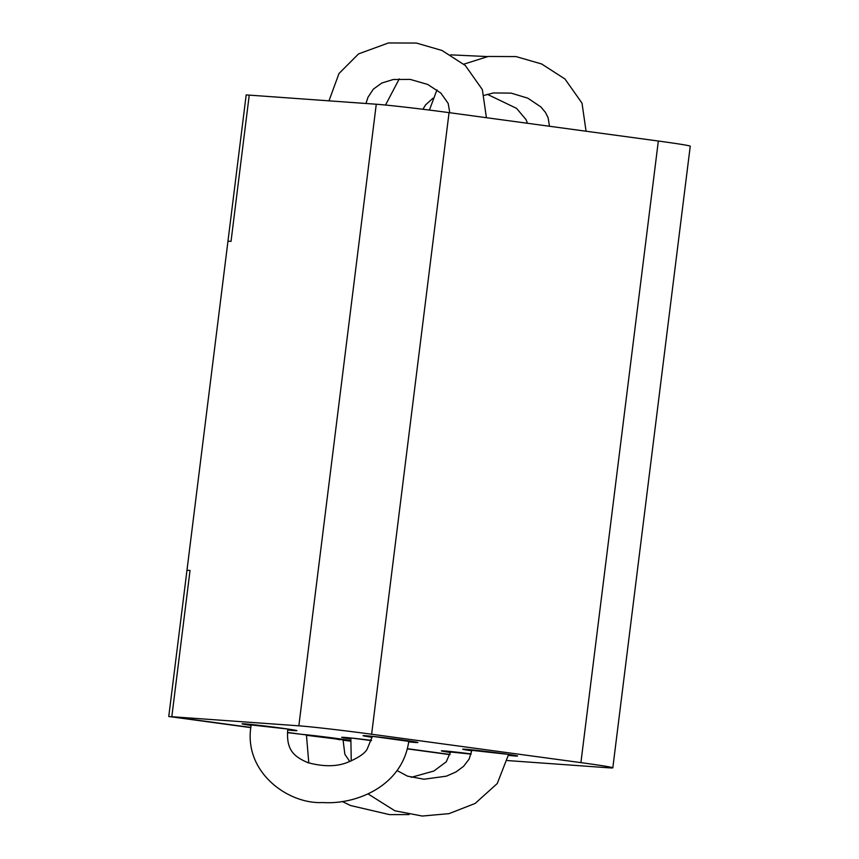 <?xml version="1.0" encoding="UTF-8"?>
<svg xmlns="http://www.w3.org/2000/svg" width="859" height="859" viewBox="0 0 859 859"><rect width="100%" height="100%" fill="white"/><g stroke="black" fill="none" stroke-linecap="round" stroke-linejoin="round"><path stroke-width="1.29" d="M250.903 727.648L168.761 716.503L186.972 570.247L190.032 570.462L171.821 716.717L190.032 570.462L186.972 570.247L227.968 241.164L231.028 241.379L249.239 95.124L376.263 104.229A55.287 1.321 -172.9 0 1 449.053 112.636L658.338 141.026L580.909 762.631A55.287 1.321 7.1 0 1 612.821 767.817A55.287 1.321 7.1 0 1 607.785 767.742L507.454 760.559M612.821 767.817L690.239 146.223A55.287 1.321 -172.9 0 0 658.338 141.026M231.028 241.379L227.968 241.164L246.179 94.909L249.239 95.124L231.028 241.379M168.761 716.503L250.925 727.455L171.821 716.717L298.846 725.823A55.287 1.321 7.1 0 1 371.625 734.23L449.053 112.636M301.595 734.327A27.638 0.666 7.1 0 1 327.848 737.29A27.638 0.666 7.1 0 1 350.622 740.565A27.638 0.666 7.1 0 0 327.848 737.29A27.638 0.666 7.1 0 0 301.595 734.327L287.497 732.416L301.595 734.327M251.139 725.447A27.638 0.666 7.1 0 1 242.055 723.815A27.638 0.666 7.1 0 1 269.565 726.574A27.638 0.666 7.1 0 1 296.913 730.644A27.638 0.666 7.1 0 1 287.711 730M450.449 752.484A27.638 0.666 7.1 0 1 441.365 750.863A27.638 0.666 7.1 0 1 471.161 753.901M350.794 738.965A27.638 0.666 7.1 0 1 341.71 737.333A27.638 0.666 7.1 0 1 371.496 740.383M407.413 748.694L450.041 754.47L407.413 748.694M580.909 762.631L371.625 734.23M471.784 750.83A27.638 0.666 7.1 0 1 462.7 749.198A27.638 0.666 7.1 0 1 490.221 751.958A27.638 0.666 7.1 0 1 517.569 756.027A27.638 0.666 7.1 0 1 508.356 755.383M372.119 737.301A27.638 0.666 7.1 0 1 363.046 735.68A27.638 0.666 7.1 0 1 390.555 738.439A27.638 0.666 7.1 0 1 417.904 742.509A27.638 0.666 7.1 0 1 408.701 741.865M449.998 754.664L407.37 748.876M350.558 741.177L343.009 740.147M287.486 732.609L328.707 737.634L339.842 739.717M372.248 736.324L408.766 741.371C402.399 786.404 355.776 804.883 322.651 802.531C288.152 804.411 242.689 771.94 251.193 724.953L287.829 729.023M308.789 762.964L306.47 735.293L343.052 739.846L344.856 754.277L349.785 761.546M411.268 777.331L433.827 771.049L446.272 761.804L450.513 752.001L471.097 754.127M298.846 725.823L376.263 104.229M397.169 770.62L407.531 776.16L424.013 779.231L446.401 776.16L456.022 771.93L463.538 766.368L469.143 759.077L471.849 750.336L508.485 754.406M350.912 737.988L371.442 740.598M486.409 117.704L482.361 89.626L465.31 65.488L442.009 50.466L416.4 43.057L388.493 42.95L358.579 53.881L338.994 73.509L328.976 100.836M449.805 112.733L448.162 103.391L440.85 93.073L427.707 84.45L410.258 79.415L393.293 79.5L381.826 83.033L373.332 89.153L367.985 97.271L365.966 103.488M372.183 736.818L367.115 749.252C364.592 753.633 358.053 758.003 347.498 762.384C336.696 766.733 323.521 766.829 307.962 762.674C292.447 756.156 286.208 748.511 287.765 729.506M409.045 814.59L389.449 814.6L350.558 805.527L342.193 801.468M527.458 123.266L526.052 119.605L516.56 108.363L487.311 94.307M432.968 98.216L425.506 104.959L422.939 109.265M487.493 56.576L450.664 54.847M399.242 78.899L385.519 105.034M484.326 95.328L493.442 92.955L511.159 93.126L527.856 98.194L540.816 106.892L545.293 112.185L548.117 117.672L549.47 126.262M586.063 131.223L582.015 103.144L564.975 79.007L541.664 63.985L516.055 56.587L488.148 56.469L463.839 64.167M436.963 89.841L429.414 110.07M508.421 754.889L497.264 783.526L475.145 803.444L449.042 813.634L422.306 816.05L394.872 810.778L367.963 793.856M351.245 760.945L350.859 738.472"/></g></svg>
